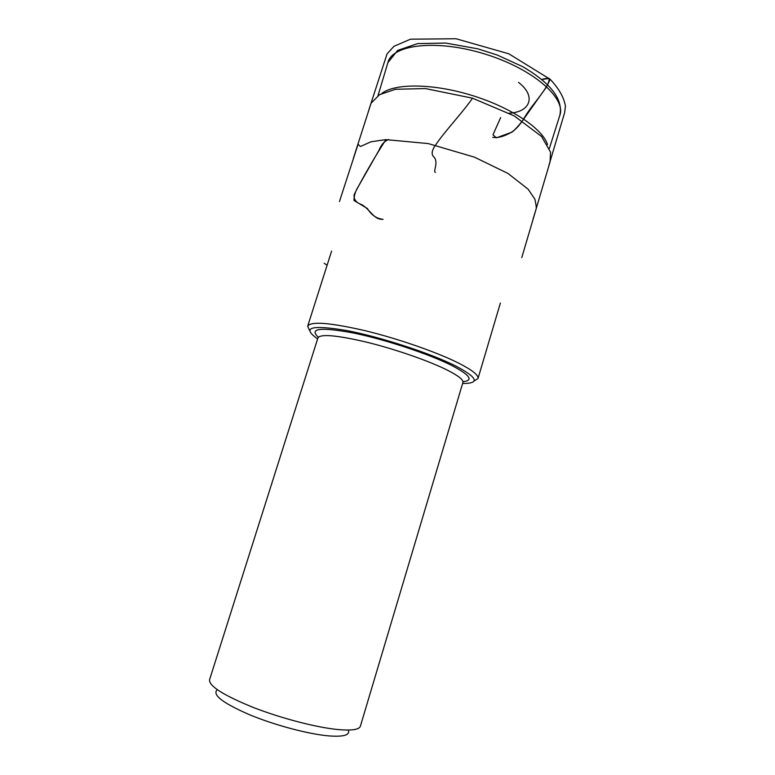 <?xml version="1.0" encoding="UTF-8"?>
<svg xmlns="http://www.w3.org/2000/svg" width="775" height="775" viewBox="0 0 775 775"><rect width="100%" height="100%" fill="white"/><g stroke="black" fill="none" stroke-linecap="round" stroke-linejoin="round"><path stroke-width="1.16" d="M547.518 144.567C542.742 128.786 511.103 107.444 472.052 95.441C433.022 83.361 394.756 83.157 381.804 93.465M309.574 330.479L307.685 326.178C310.804 321.102 330.034 322.632 365.374 330.741C398.931 338.888 438.456 352.751 459.749 363.688C472.75 370.44 478.834 375.4 477.981 378.568L474 381.058M462.627 383.451L463.934 383.47C479.793 383.247 477.284 377.541 456.417 366.343C431.51 353.613 381.019 337.077 346.754 330.547C311.821 324.725 301.756 327.253 316.539 338.123L317.634 338.84M338.743 729.624C352.044 730.728 359.261 729.585 360.385 726.185L462.927 382.443C463.595 379.827 458.248 375.652 446.884 369.907C428.527 360.762 395.095 349.137 366.769 342.192C336.883 335.217 320.608 333.763 317.953 337.842L209.55 679.782C208.95 686.098 223.491 695.301 253.154 707.391C281.519 718.473 317.314 727.706 338.743 729.624M348.537 730.825C349.544 735.233 343.063 736.928 329.075 735.921C309.06 734.274 275.358 725.381 250.102 714.967C223.801 703.574 212.689 695.349 216.738 690.283M548.894 165.453L564.626 112.685L565.45 106.175C563.987 97.456 558.882 88.486 550.143 79.292C548.254 78.217 545.474 78.275 541.803 79.486L549.301 78.44C548.981 82.634 546.811 87.188 542.791 92.099L522.243 121.142C518.252 126.16 514.871 129.812 512.081 132.108L496.417 137.814L492.958 134.821L500.65 117.587M388.556 139.539C384.352 141.157 381.145 144.77 378.936 150.369L358.544 186.126C355.463 190.989 353.962 195.775 354.01 200.473L367.408 208.543C371.37 215.062 376.592 218.647 383.073 219.325M549.378 148.383L559.773 115.523C566.515 98.192 532.812 68.655 484.637 53.95C436.528 39.031 392.053 44.524 387.887 62.649L378.016 95.645M318.331 337.202C308.712 328.319 320.395 326.914 353.381 332.988C385.33 339.518 429.67 354.243 452.164 365.684C470.154 375.187 473.757 380.525 462.975 381.697M509.165 113.179C529.432 112.327 537.201 96.856 518.504 82.373M368.823 110.021L387.054 53.901L393.894 46.355L410.479 39.196L456.039 38.75L508.846 53.804L550.143 79.292C544.757 92.37 532.967 103.53 524.985 116.705C520.054 125.201 514.833 130.772 509.311 133.416C502.636 136.855 497.095 138.153 492.706 137.311M324.231 263.238L327.079 265.292M535.215 211.963L550.085 161.772L550.531 152.074L541.551 136.477L514.222 115.901L472.498 98.183C463.896 110.767 449.607 126.025 438.979 140.197L434.455 146.678C431.452 151.522 431.433 155.136 434.387 157.519C438.466 163.263 432.944 171.256 435.376 172.467M339.45 201.5L358.06 144.315L360.472 146.475L370.954 141.786L385.902 139.626C376.049 155.019 366.672 170.994 357.779 187.55L354.175 194.622C353.574 199.369 356.122 202.721 361.828 204.678C370.45 209.715 373.773 219.935 383.053 219.325M559.773 115.523C563.444 99.636 551.093 83.351 522.718 66.679L497.192 55.006L477.749 48.806L445.548 43.042L417.647 43.594L397.643 50.414L387.887 62.649M331.603 251.11L307.685 326.178M500.388 303.035L477.981 378.568M472.498 98.183L425.494 88.582L395.483 89.27L379.547 94.676L371.08 103.201L353.342 158.439M533.258 217.93C531.02 226.678 534.566 213.842 534.876 213.009M385.902 139.626L428.246 143.578L474.513 157.18L507.935 173.426L528.075 189.139L534.905 199.194C536.135 205.036 536.542 208.31 536.126 209.008L521.778 257.61"/></g></svg>
